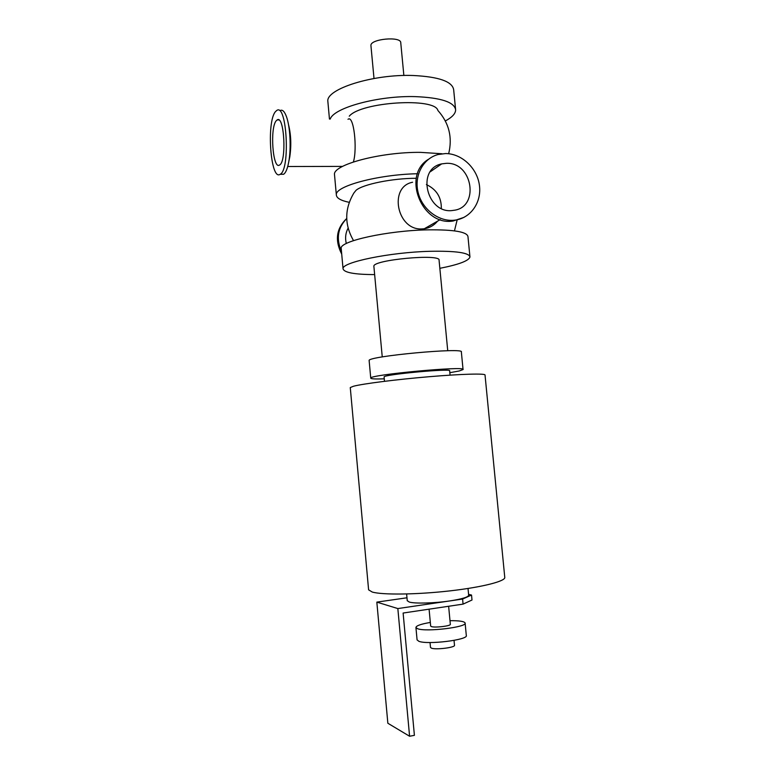 <?xml version="1.0" encoding="UTF-8"?>
<svg xmlns="http://www.w3.org/2000/svg" width="775" height="775" viewBox="0 0 775 775"><rect width="100%" height="100%" fill="white"/><g stroke="black" fill="none" stroke-linecap="round" stroke-linejoin="round"><path stroke-width="1.16" d="M341.242 248.862L341.194 248.349C339.411 241.219 387.665 230.504 428.003 229.846C453.753 229.574 467.073 231.822 467.964 236.588L469.912 256.544M374.645 274.592C354.495 274.524 343.964 272.577 343.044 268.76C341.329 262.367 389.699 252.282 430.048 251.303C455.807 250.819 469.108 252.708 469.95 256.98C468.817 260.817 458.781 264.595 439.842 268.324M447.737 350.746L439.076 260.274C441.372 253.435 372.233 259.848 373.879 266.319L373.908 266.552M334.567 175.334L334.5 174.637C332.485 164.852 380.331 151.9 420.612 152.365L442.021 153.76M349.244 202.333C340.816 200.599 336.515 198.119 336.34 194.883C334.664 186.271 377.89 174.482 417.512 173.736M416.282 178.289C392.586 178.25 363.097 184.247 356.064 190.272L353.904 192.975C344.488 208.795 344.362 224.672 353.526 240.608M330.228 119.069C333.618 107.783 378.365 95.49 415.303 96.623C440.994 97.689 454.441 102.116 455.632 109.895C455.555 113.625 452.135 117.306 445.354 120.958M448.657 153.731C452.648 137.407 449.054 122.983 437.885 110.467C435.046 97.243 360.947 101.903 349.263 116.182M327.941 102.358L327.864 101.477C325.616 89.086 373.066 73.916 413.288 75.504C438.979 76.783 452.435 81.549 453.675 89.803L455.555 109.091M403.862 75.504L400.762 42.819C401.363 35.979 369.927 38.895 370.934 45.589L370.954 45.822M353.545 386.221C362.981 383.732 396.529 379.459 429.224 376.708C461.958 373.938 485.896 373.327 485.034 375.061L504.748 577.21C506.182 581.085 482.525 587.208 449.51 590.928C416.543 594.667 382.259 595.026 372.223 592.032L368.6 589.833L350.271 387.558L353.545 386.221M463.043 369.442L461.358 351.986C465.3 347.171 367.011 356.287 369.132 360.54L369.142 360.695M449.839 372.688L459.275 370.963L463.053 369.559C467.093 365.664 368.706 374.79 370.741 378.123C370.808 378.907 375.323 379.149 384.274 378.849M450.072 375.148L449.665 370.857C452.368 368.106 382.821 374.558 384.1 376.941L384.109 377.028M280.221 110.515C282.449 109.372 284.532 111.426 286.469 116.676C290.17 126.635 291.284 148.064 288.813 161.52C287.525 168.611 285.781 172.864 283.582 174.278L281.141 174.288M275.483 111.619L276.752 110.467C286.934 102.697 290.441 170.161 280.124 174.297C270.64 181.331 266.242 121.898 275.483 111.619M288.484 124.533C291.012 134.482 291.458 145.245 289.802 156.812L289.153 159.892M464.012 217.358L453.142 221.001C421.978 226.426 401.45 175.402 428.459 159.292M445.499 153.557C461.668 153.508 477.138 168.059 479.405 185.177C481.885 202.285 470.628 218.414 454.644 220.168C439.086 222.086 422.356 209.628 418.18 192.743C413.821 175.896 423.005 158.478 438.04 154.535L445.499 153.557M341.465 251.391C335.982 238.671 337.735 227.743 346.706 218.598M348.101 228.15C345.563 232.888 344.962 238.012 346.299 243.534M341.717 254.123C334.664 240.279 336.331 228.402 346.706 218.492M276.287 120.687L277.14 119.922C284.338 114.468 286.827 162.043 279.523 165.036C272.8 170.064 269.71 127.701 276.287 120.687M347.994 119.292C353.817 114.574 357.498 148.771 353.39 161.946M446.439 163.312C472.963 162.111 479.793 207.884 453.404 210.354C427.219 215.247 415.526 169.018 441.653 163.893L446.439 163.312M441.324 208.417C441.469 197.325 436.499 189.371 426.395 184.576M437.575 221.146C434.068 225.38 429.65 227.908 424.303 228.751L421.958 228.935C396.819 230.553 388.449 186.697 412.581 182.251M407.243 600.635L409.239 602.039C414.712 603.764 434.397 603.26 449.858 600.925C462.268 598.988 468.536 597.05 468.662 595.142L468.022 588.467M463.072 604.122L472.004 600.015L471.529 595.045L462.588 599.056L463.072 604.122L403.116 613.035L414.402 735.339L409.588 736.25L397.837 608.569L462.588 599.056M471.529 595.045L468.584 594.357M406.982 597.787L376.834 602.117L397.837 608.569M376.834 602.117L387.849 723.249L409.588 736.25M430.483 647.357L431.355 648.123C435.589 650.022 455.681 647.503 454.489 645.236L454.034 640.392M417.066 639.792L418.742 641.245C427.151 645.013 468.846 639.859 466.298 635.423L465.126 623.158M430.328 622.441C420.883 624.049 416.088 625.754 415.933 627.537L417.58 628.709C425.959 632.197 467.635 627.13 465.107 622.974C464.225 621.356 459.188 620.601 449.994 620.688M430.658 626.026L431.375 626.578C434.843 627.944 451.282 625.938 450.333 624.272L448.638 606.273M343.044 268.76L341.194 248.349M336.34 194.883L334.5 174.637M329.452 119.059L327.864 101.477M370.934 45.589L374.005 78.488M373.879 266.319L382.249 356.936M369.132 360.54L370.741 378.123M384.1 376.941L384.507 381.31M280.124 174.297L283.582 174.278M289.802 156.812L288.813 161.52M454.644 220.168L453.142 221.001M277.14 119.922L278.835 119.941M287.719 166.518L342.579 166.392M441.653 163.893L430.309 171.759M440.258 219.606L424.303 228.751M454.45 230.873L457.192 219.761M407.262 600.828L406.623 593.979M430.493 647.454L430.038 642.523M417.086 639.985L415.933 627.537M430.668 626.103L429.088 609.169"/></g></svg>
